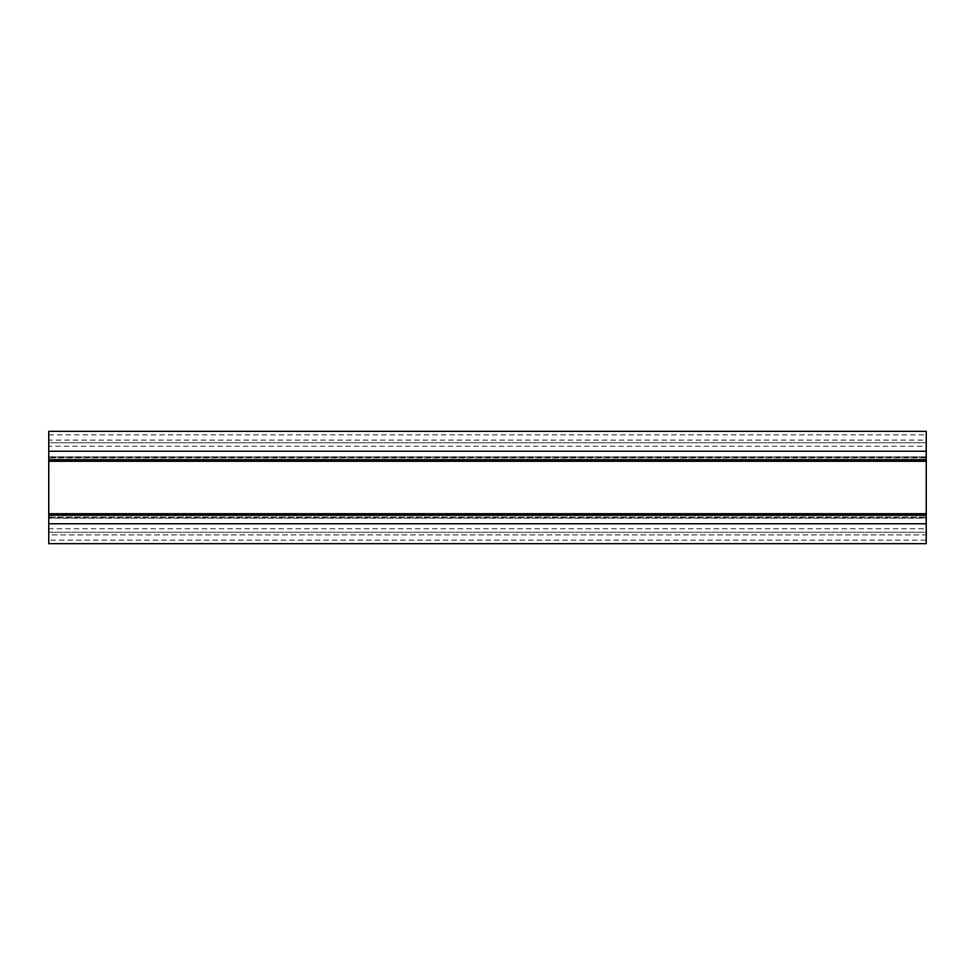 <?xml version="1.0" encoding="UTF-8"?>
<svg xmlns="http://www.w3.org/2000/svg" width="975" height="975" viewBox="0 0 975 975"><rect width="100%" height="100%" fill="white"/><g stroke="black" fill="none" stroke-linecap="round" stroke-linejoin="round"><path stroke-width="0.73" stroke-dasharray="4.88 3.66" d="M48.75 446.27L48.75 442.747L926.25 442.747L926.25 440.115L48.75 440.115L48.75 442.747L926.25 442.747L926.25 528.73L48.75 528.73L48.75 446.27L926.25 446.27M926.25 528.73L926.25 532.253L48.75 532.253L48.75 534.885L926.25 534.885L926.25 532.253L48.75 532.253L48.75 528.73M48.75 540.15L48.75 534.885L926.25 534.885L926.25 543.66L48.75 543.66L48.75 540.15L926.25 540.15M48.75 516.994L48.75 513.715L48.75 517.018L926.25 516.994L926.25 513.715L926.25 518.212L48.75 518.212L48.75 513.825L926.25 513.825L926.25 518.212L48.75 518.212L48.75 513.715L926.25 513.715L926.25 517.408L926.25 513.715L926.25 517.018L48.75 517.018M48.75 456.788L48.75 461.285L48.75 456.788L926.25 456.788L926.25 461.285L926.25 458.006L926.25 461.175L48.75 461.175L48.75 458.006L48.75 461.285L48.75 457.982L48.75 461.285L926.25 461.285L926.25 456.788L48.75 456.788M48.75 440.115L48.75 431.34L926.25 431.34L926.25 440.115M48.75 517.408L926.25 517.408M926.25 457.592L48.75 457.592M48.75 513.947L926.25 513.947M926.25 461.053L48.75 461.053M48.75 458.006L926.25 458.006L48.75 457.982M48.75 517.237L926.25 517.237M926.25 457.763L48.75 457.763M48.75 434.85L926.25 434.85"/><path stroke-width="1.46" d="M48.75 523.77L48.75 543.66L926.25 543.66L926.25 513.715L48.75 513.715L48.75 523.77L926.25 523.77M48.75 461.285L926.25 461.285L926.25 431.34L48.75 431.34L48.75 513.715M926.25 461.285L926.25 513.715M926.25 513.825L48.75 513.825M48.75 461.175L926.25 461.175M48.75 451.23L926.25 451.23M926.25 515.3L48.75 515.3M48.75 459.7L926.25 459.7"/></g></svg>
